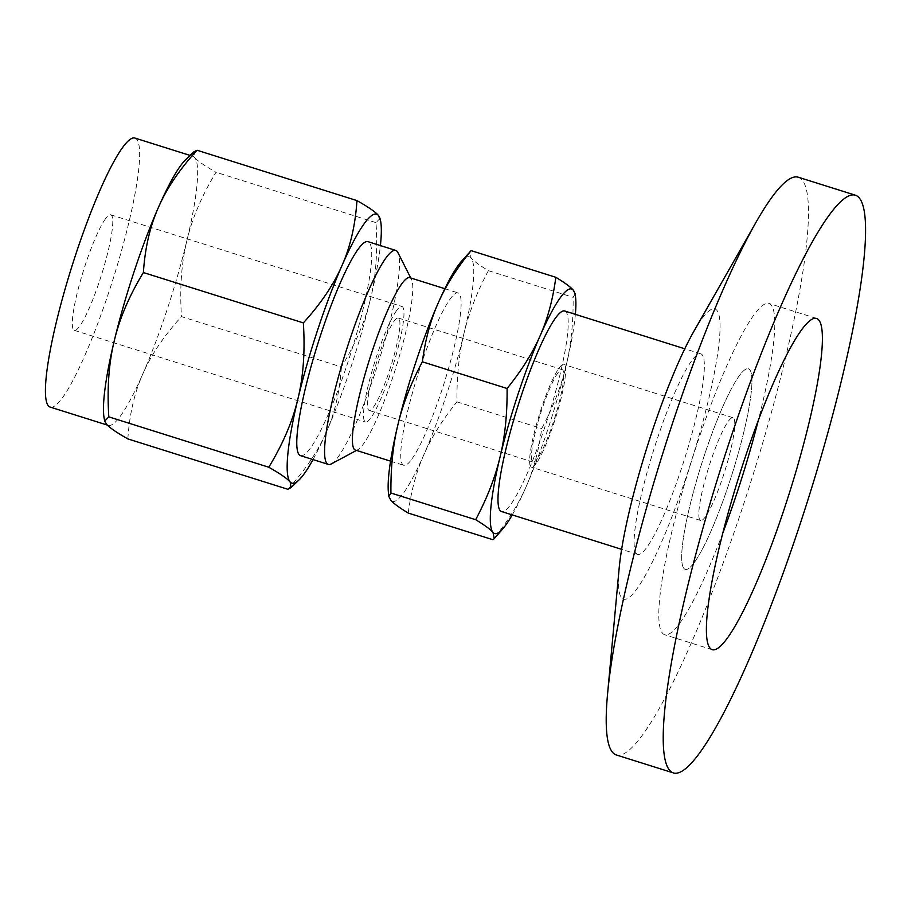 <?xml version="1.0" encoding="UTF-8"?>
<svg xmlns="http://www.w3.org/2000/svg" width="911" height="911" viewBox="0 0 911 911"><rect width="100%" height="100%" fill="white"/><g stroke="black" fill="none" stroke-linecap="round" stroke-linejoin="round"><path stroke-width="0.68" stroke-dasharray="4.55 3.42" d="M683.945 568.475A105.129 16.056 -72.5 0 1 702.996 459.554A105.129 16.056 -72.5 0 1 748.375 368.807A105.129 16.056 -72.5 0 1 732.137 473.914A105.129 16.056 -72.5 0 1 685.243 569.375A105.129 16.056 -72.5 0 1 683.945 568.475M636.368 553.489A105.129 16.056 107.5 0 0 637.666 554.389A105.129 16.056 107.5 0 0 684.548 458.939A105.129 16.056 107.5 0 0 700.798 353.832A105.129 16.056 107.5 0 0 655.408 444.579A105.129 16.056 107.5 0 0 636.368 553.489M798.23 177.212A302.862 46.267 -72.5 0 1 801.976 179.797A302.862 46.267 -72.5 0 1 747.1 493.568A302.862 46.267 -72.5 0 1 616.36 754.98M693.749 331.547A152.148 23.242 -72.5 0 1 716.798 310.275A152.148 23.242 -72.5 0 1 687.008 474.699A152.148 23.242 -72.5 0 1 621.666 597.946A152.148 23.242 -72.5 0 1 619.127 568.623M722.844 532.992A173.637 26.533 -72.5 0 1 664.677 634.716A173.637 26.533 -72.5 0 1 662.525 633.236A173.637 26.533 -72.5 0 1 693.988 453.336A173.637 26.533 -72.5 0 1 768.952 303.465A173.637 26.533 -72.5 0 1 771.093 304.946A173.637 26.533 -72.5 0 1 758.362 420.165M380.081 218.378L375.992 222.626C377.803 250.969 375.992 276.261 370.572 298.535A141.034 21.545 107.5 0 0 380.399 245.571M341.409 366.962C339.826 391.354 334.849 412.99 326.48 431.848A141.034 21.545 107.5 0 0 370.572 298.535C365.322 320.854 355.597 343.663 341.409 366.962L181.46 316.607C179.638 288.275 181.448 262.972 186.869 240.698C192.13 218.389 201.843 195.569 216.032 172.27C204.622 165.813 197.493 160.894 194.647 157.512L193.758 151.921M313.02 459.588A141.034 21.545 107.5 0 0 326.48 431.848C318.292 450.763 305.39 469.905 287.808 489.264M127.847 438.908C129.442 414.516 134.418 392.88 142.776 374.022C150.975 355.108 163.866 335.965 181.46 316.607M375.992 222.626L216.032 172.27M300.573 455.671A112.178 17.138 107.5 0 0 310.435 448.098A112.178 17.138 107.5 0 0 357.408 330.887A112.178 17.138 107.5 0 0 367.942 241.654M185.844 159.493A141.034 21.545 -72.5 0 1 192.893 156.316A141.034 21.545 -72.5 0 1 194.647 157.512A141.034 21.545 -72.5 0 1 186.869 240.698A141.034 21.545 -72.5 0 1 142.776 374.022A141.034 21.545 -72.5 0 1 120.605 415.837A141.034 21.545 -72.5 0 1 108.204 425.357A141.034 21.545 -72.5 0 1 106.462 424.15A141.034 21.545 -72.5 0 1 104.241 418.718M331.297 463.927A112.178 17.138 107.5 0 0 338.232 456.844A112.178 17.138 107.5 0 0 382.848 347.888A112.178 17.138 107.5 0 0 397.856 252.484M50.196 407.092A141.034 21.545 107.5 0 0 62.597 397.572A141.034 21.545 107.5 0 0 121.641 250.229A141.034 21.545 107.5 0 0 134.885 138.051M355.461 450.102A90.383 13.813 107.5 0 0 357.818 449.704A90.383 13.813 107.5 0 0 363.409 443.999A90.383 13.813 107.5 0 0 399.36 356.201A90.383 13.813 107.5 0 0 411.453 279.347A90.383 13.813 107.5 0 0 409.734 277.661M105.403 218.891A60.57 9.258 107.5 0 0 80.043 282.171A60.57 9.258 107.5 0 0 74.349 330.351A60.57 9.258 107.5 0 0 101.36 275.35A60.57 9.258 107.5 0 0 110.721 214.791A60.57 9.258 107.5 0 0 105.403 218.891M411.749 459.212A90.383 13.813 107.5 0 0 449.59 364.776A90.383 13.813 107.5 0 0 458.085 292.886A90.383 13.813 107.5 0 0 417.773 374.956A90.383 13.813 107.5 0 0 403.801 465.316A90.383 13.813 107.5 0 0 411.749 459.212M396.604 310.549A60.57 9.258 107.5 0 0 371.244 373.84A60.57 9.258 107.5 0 0 365.55 422.021A60.57 9.258 107.5 0 0 392.561 367.019A60.57 9.258 107.5 0 0 401.922 306.46A60.57 9.258 107.5 0 0 396.604 310.549M461.068 261.776A128.212 19.586 -72.5 0 1 471.021 257.904A128.212 19.586 -72.5 0 1 463.961 333.528A128.212 19.586 -72.5 0 1 423.877 454.726A128.212 19.586 -72.5 0 1 390.853 500.298A128.212 19.586 -72.5 0 1 388.428 492.532M394.03 321.287A48.454 7.402 -72.5 0 1 398.289 318.019A48.454 7.402 -72.5 0 1 390.796 366.461A48.454 7.402 -72.5 0 1 369.194 410.462A48.454 7.402 -72.5 0 1 373.738 371.916A48.454 7.402 -72.5 0 1 394.03 321.287M408.23 513.064C411.066 491.325 416.281 471.875 423.877 454.726C431.336 437.531 442.37 419.914 456.958 401.876C456.707 376.55 459.042 353.775 463.961 333.528C468.755 313.236 476.897 292.283 488.387 270.658C479.425 265.226 473.629 260.979 471.021 257.904L469.814 251.698M557.896 372.872A48.454 7.402 107.5 0 0 537.615 423.501A48.454 7.402 107.5 0 0 533.06 462.048A48.454 7.402 107.5 0 0 554.674 418.047A48.454 7.402 107.5 0 0 562.167 369.604A48.454 7.402 107.5 0 0 557.896 372.872M575.205 293.832L573.121 297.339C573.372 322.653 571.038 345.44 566.13 365.687C561.335 385.968 553.193 406.932 541.692 428.546C538.845 450.285 533.63 469.734 526.046 486.884C518.575 504.079 507.552 521.696 492.953 539.733M488.387 270.658L573.121 297.339M456.958 401.876L541.692 428.546M536.18 463.551A53.851 8.222 -72.5 0 1 531.443 467.195A53.851 8.222 -72.5 0 1 539.767 413.355A53.851 8.222 -72.5 0 1 563.784 364.468A53.851 8.222 -72.5 0 1 558.728 407.297A53.851 8.222 -72.5 0 1 536.18 463.551M512.233 514.909A128.212 19.586 107.5 0 0 526.046 486.884A128.212 19.586 107.5 0 0 566.13 365.687A128.212 19.586 107.5 0 0 575.365 314.352M705.376 516.822A53.851 8.222 -72.5 0 1 700.639 520.454A53.851 8.222 -72.5 0 1 708.963 466.614A53.851 8.222 -72.5 0 1 732.979 417.728A53.851 8.222 -72.5 0 1 727.923 460.556A53.851 8.222 -72.5 0 1 705.376 516.822M564.672 310.981A105.129 16.056 -72.5 0 1 554.799 394.6A105.129 16.056 -72.5 0 1 510.786 504.443A105.129 16.056 -72.5 0 1 501.54 511.538M694.489 562.269A105.129 16.056 -72.5 0 1 685.243 569.375A105.129 16.056 -72.5 0 1 701.493 464.268A105.129 16.056 -72.5 0 1 748.375 368.807A105.129 16.056 -72.5 0 1 738.514 452.437A105.129 16.056 -72.5 0 1 694.489 562.269M637.666 554.389L621.632 549.344M700.798 353.832L684.765 348.788M816.529 318.44L768.952 303.465M712.254 649.691L664.677 634.716M107.316 425.084L108.204 425.357M190.092 155.428L192.893 156.316M411.453 279.347L410.759 277.992M357.818 449.704L356.486 450.421M390.546 461.148L403.801 465.316M444.83 288.707L458.085 292.886M74.349 330.351L365.55 422.021M110.721 214.791L401.922 306.46M562.167 369.604L398.289 318.019M533.06 462.048L369.194 410.462M732.979 417.728L563.784 364.468M700.639 520.454L531.443 467.195"/><path stroke-width="1.37" d="M673.457 772.949L616.36 754.98A302.862 46.267 -72.5 0 1 612.613 752.395A302.862 46.267 -72.5 0 1 607.557 694.034A302.862 46.267 -72.5 0 1 756.107 222.125A302.862 46.267 -72.5 0 1 798.23 177.212L855.338 195.182A302.862 46.267 -72.5 0 1 859.084 197.767A302.862 46.267 -72.5 0 1 804.208 511.538A302.862 46.267 -72.5 0 1 673.457 772.949A302.862 46.267 -72.5 0 1 669.71 770.364A302.862 46.267 -72.5 0 1 724.587 456.593A302.862 46.267 -72.5 0 1 855.338 195.182M607.557 694.034L619.127 568.623A152.148 23.242 -72.5 0 1 693.749 331.547L756.107 222.125M758.362 420.165A173.637 26.533 -72.5 0 1 722.844 532.992M710.113 648.211A173.637 26.533 -72.5 0 1 741.577 468.322A173.637 26.533 -72.5 0 1 816.529 318.44A173.637 26.533 -72.5 0 1 818.682 319.92A173.637 26.533 -72.5 0 1 787.218 499.82A173.637 26.533 -72.5 0 1 712.254 649.691A173.637 26.533 -72.5 0 1 710.113 648.211M104.731 421.121L104.241 418.718A141.034 21.545 -72.5 0 1 114.228 340.965A141.034 21.545 -72.5 0 1 158.32 207.651A141.034 21.545 -72.5 0 1 185.844 159.493L193.758 151.921L197.004 150.235C179.41 169.594 166.519 188.725 158.32 207.651C149.962 226.509 144.986 248.134 143.391 272.537C129.203 295.836 119.489 318.645 114.228 340.965C108.808 363.227 106.997 388.53 108.819 416.874L104.731 421.121L106.462 424.15C109.309 427.532 116.449 432.452 127.847 438.908L287.808 489.264L291.042 487.579L290.165 481.987C287.307 478.605 280.178 473.686 268.779 467.229C282.957 443.919 292.682 421.11 297.931 398.79C303.363 376.528 305.162 351.225 303.352 322.893C320.945 303.522 333.836 284.391 342.024 265.477C350.393 246.608 355.37 224.983 356.953 200.591C368.363 207.048 375.491 211.967 378.35 215.349L380.559 220.781A141.034 21.545 107.5 0 0 378.35 215.349A141.034 21.545 107.5 0 0 342.024 265.477A141.034 21.545 107.5 0 0 297.931 398.79A141.034 21.545 107.5 0 0 290.165 481.987A141.034 21.545 107.5 0 0 298.956 480.006A141.034 21.545 107.5 0 0 313.02 459.588M380.399 245.571A141.034 21.545 107.5 0 0 380.559 220.781M356.953 200.591L197.004 150.235M303.352 322.893L143.391 272.537M268.779 467.229L108.819 416.874M410.759 277.992L397.856 252.484A112.178 17.138 107.5 0 0 395.738 250.411L367.942 241.654A112.178 17.138 107.5 0 0 317.905 343.515A112.178 17.138 107.5 0 0 300.573 455.671L328.37 464.416A112.178 17.138 107.5 0 0 331.297 463.927L356.486 450.421M395.738 250.411A112.178 17.138 107.5 0 0 345.702 352.272A112.178 17.138 107.5 0 0 328.37 464.416M190.092 155.428L134.885 138.051A141.034 21.545 107.5 0 0 71.992 266.103A141.034 21.545 107.5 0 0 50.196 407.092L107.316 425.084M444.83 288.707L409.734 277.661A90.383 13.813 107.5 0 0 369.422 359.731A90.383 13.813 107.5 0 0 355.461 450.102L390.546 461.148M438.009 303.477A128.212 19.586 -72.5 0 1 461.068 261.776L471.089 250.627C456.502 268.665 445.468 286.282 438.009 303.477C430.413 320.626 425.198 340.065 422.362 361.804C410.861 383.429 402.719 404.393 397.925 424.674A128.212 19.586 -72.5 0 1 438.009 303.477M388.849 496.518L388.428 492.532A128.212 19.586 -72.5 0 1 397.925 424.674C393.005 444.921 390.671 467.707 390.921 493.022L388.849 496.518L390.853 500.298C393.472 503.373 399.257 507.632 408.23 513.064L492.953 539.733L494.229 538.663L493.022 532.457C490.414 529.382 484.629 525.135 475.656 519.703C487.157 498.078 495.299 477.125 500.093 456.832C505.013 436.585 507.336 413.799 507.085 388.485C521.684 370.447 532.707 352.83 540.177 335.635C547.762 318.486 552.977 299.036 555.824 277.297C564.797 282.729 570.582 286.988 573.19 290.062L575.205 293.832L575.627 297.829A128.212 19.586 107.5 0 0 573.19 290.062A128.212 19.586 107.5 0 0 540.177 335.635A128.212 19.586 107.5 0 0 500.093 456.832A128.212 19.586 107.5 0 0 493.022 532.457A128.212 19.586 107.5 0 0 502.986 528.585A128.212 19.586 107.5 0 0 512.233 514.909M471.089 250.627L555.824 277.297M422.362 361.804L507.085 388.485M390.921 493.022L475.656 519.703M575.365 314.352A128.212 19.586 107.5 0 0 575.627 297.829M621.632 549.344L501.54 511.538A105.129 16.056 -72.5 0 1 517.79 406.443A105.129 16.056 -72.5 0 1 564.672 310.981L684.765 348.788M298.956 480.006L291.042 487.579M502.986 528.585L494.229 538.663"/></g></svg>
